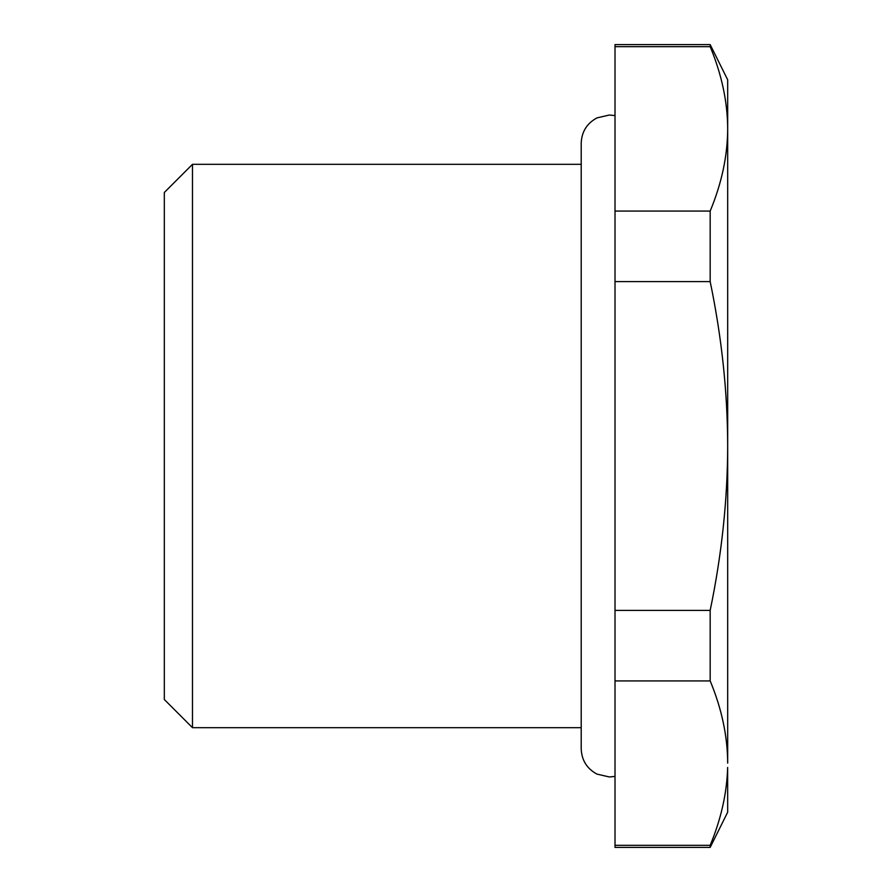 <?xml version="1.0" encoding="UTF-8"?>
<svg xmlns="http://www.w3.org/2000/svg" width="892" height="892" viewBox="0 0 892 892"><rect width="100%" height="100%" fill="white"/><g stroke="black" fill="none" stroke-linecap="round" stroke-linejoin="round"><path stroke-width="1.34" d="M164.318 699.518L192.482 727.682L192.482 164.318L164.318 192.482L164.318 699.518M581.205 727.682L192.482 727.682M581.205 164.318L192.482 164.318M615.012 845.326L615.012 847.4L710.177 847.4L727.682 812.188L727.638 767.454C726.913 793.066 721.093 819.023 710.177 845.326L615.012 845.326L615.012 680.931L710.177 680.931C721.717 708.705 727.549 736.101 727.682 763.128L727.682 446C727.549 391.945 721.717 337.143 710.177 281.604L615.012 281.604L615.012 211.07L710.177 211.07L710.177 281.604M710.177 845.326L710.177 847.4M615.012 44.6L710.177 44.6L710.177 46.674L615.012 46.674L615.012 44.6M615.012 211.07L615.012 46.674M710.177 211.07C721.717 183.295 727.549 155.899 727.682 128.872C727.549 101.844 721.717 74.449 710.177 46.674M710.177 44.6L727.682 79.812L727.682 446C727.549 500.055 721.717 554.857 710.177 610.396L615.012 610.396L615.012 281.604M710.177 610.396L710.177 680.931M615.012 610.396L615.012 680.931M615.012 115.592L609.381 115.023L596.982 117.889C586.914 123.33 581.662 131.76 581.205 143.188L581.205 748.789M615.012 776.408L609.381 776.977L596.982 774.111C586.914 768.67 581.662 760.24 581.205 748.812"/></g></svg>
